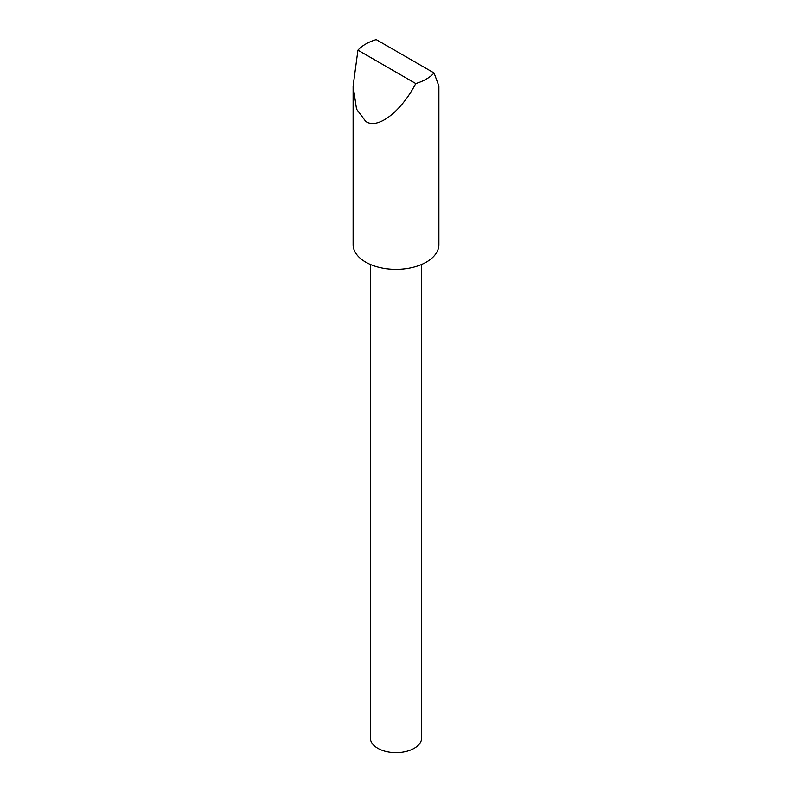 <?xml version="1.0" encoding="UTF-8"?>
<svg xmlns="http://www.w3.org/2000/svg" width="792" height="792" viewBox="0 0 792 792"><rect width="100%" height="100%" fill="white"/><g stroke="black" fill="none" stroke-linecap="round" stroke-linejoin="round"><path stroke-width="1.19" d="M370.31 264.429L370.31 737.847A25.691 14.83 0 0 0 377.833 748.341A25.691 14.83 0 0 0 405.831 751.558A25.691 14.83 0 0 0 421.69 737.847L421.69 264.429M365.666 121.325C377.259 129.938 400.861 112.137 415.77 83.546A42.887 24.76 0 0 0 434.065 72.993L438.887 86.1L438.887 244.599A42.887 24.76 0 0 1 412.414 267.478A42.887 24.76 0 0 1 365.666 262.112A42.887 24.76 0 0 1 353.113 244.599L353.113 86.1L356.529 109.118L365.666 121.325M434.065 72.993L376.23 39.6A42.887 24.76 0 0 0 357.935 50.163L353.113 86.1M357.935 50.163L415.77 83.546"/></g></svg>
